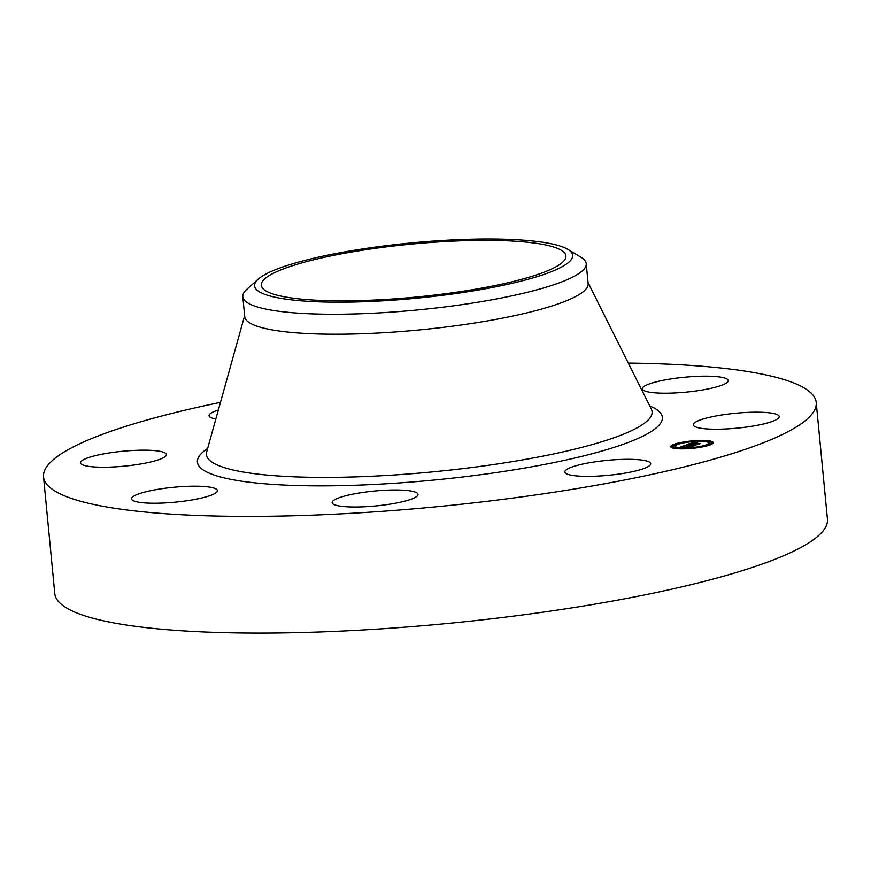 <?xml version="1.0" encoding="UTF-8"?>
<svg xmlns="http://www.w3.org/2000/svg" width="871" height="871" viewBox="0 0 871 871"><rect width="100%" height="100%" fill="white"/><g stroke="black" fill="none" stroke-linecap="round" stroke-linejoin="round"><path stroke-width="1.31" d="M603.135 460.792A43.125 7.491 174.5 0 1 650.702 463.71A43.125 7.491 174.5 0 1 612.422 474.88A43.125 7.491 174.5 0 1 564.854 471.973A43.125 7.491 174.5 0 1 603.135 460.792M628.307 363.087A388.118 67.394 174.5 0 1 814.004 396.512A388.118 67.394 174.5 0 1 816.214 402.5L827.45 519.17A388.118 67.394 174.5 0 1 465.266 621.687A388.118 67.394 174.5 0 1 56.996 599.564A388.118 67.394 174.5 0 1 54.786 593.576L43.55 476.894A388.118 67.394 174.5 0 1 220.483 402.358M816.214 402.5A388.118 67.394 174.5 0 1 454.041 505.006A388.118 67.394 174.5 0 1 45.76 482.882A388.118 67.394 174.5 0 1 43.55 476.894M567.794 249.356L580.968 257.217A172.502 29.952 174.5 0 1 585.236 260.962A172.502 29.952 174.5 0 1 586.227 263.63L588.143 283.598A172.502 29.952 174.5 0 1 427.182 329.162A172.502 29.952 174.5 0 1 245.72 319.319A172.502 29.952 174.5 0 1 244.74 316.663L242.813 296.695A172.502 29.952 174.5 0 1 246.754 289.401L258.186 279.166A159.796 27.752 174.5 0 1 484.57 239.035A159.796 27.752 174.5 0 1 567.794 249.356A159.796 27.752 174.5 0 1 513.444 282.988A159.796 27.752 174.5 0 1 342.63 302.172A159.796 27.752 174.5 0 1 258.186 279.166M586.227 263.63A172.502 29.952 174.5 0 1 337.915 314.235A172.502 29.952 174.5 0 1 243.804 299.352A172.502 29.952 174.5 0 1 242.813 296.695M565.029 253.581A153.002 26.566 174.5 0 1 565.9 255.943A153.002 26.566 174.5 0 1 423.121 296.347A153.002 26.566 174.5 0 1 262.171 287.626A153.002 26.566 174.5 0 1 261.3 285.274A153.002 26.566 174.5 0 1 404.079 244.86A153.002 26.566 174.5 0 1 565.029 253.581M217.151 489.916A43.125 7.491 174.5 0 1 217.402 490.58A43.125 7.491 174.5 0 1 177.161 501.968A43.125 7.491 174.5 0 1 131.793 499.508A43.125 7.491 174.5 0 1 131.554 498.843A43.125 7.491 174.5 0 1 171.794 487.455A43.125 7.491 174.5 0 1 217.151 489.916M642.613 389.479A43.125 7.491 174.5 0 1 642.363 388.814A43.125 7.491 174.5 0 1 682.603 377.426A43.125 7.491 174.5 0 1 727.971 379.887A43.125 7.491 174.5 0 1 728.221 380.551A43.125 7.491 174.5 0 1 687.97 391.939A43.125 7.491 174.5 0 1 642.613 389.479M156.954 460.291A43.125 7.491 174.5 0 1 109.572 467.117A43.125 7.491 174.5 0 1 80.568 462.839A43.125 7.491 174.5 0 1 90.029 457.112A43.125 7.491 174.5 0 1 137.411 450.285A43.125 7.491 174.5 0 1 166.415 454.564A43.125 7.491 174.5 0 1 156.954 460.291M702.81 419.114A43.125 7.491 174.5 0 1 750.192 412.288A43.125 7.491 174.5 0 1 779.197 416.567A43.125 7.491 174.5 0 1 769.735 422.283A43.125 7.491 174.5 0 1 722.353 429.109A43.125 7.491 174.5 0 1 693.349 424.83A43.125 7.491 174.5 0 1 702.81 419.114M215.845 418.995A43.125 7.491 174.5 0 1 209.062 415.696A43.125 7.491 174.5 0 1 218.349 410.023M401.967 490.123A43.125 7.491 174.5 0 1 418.004 494.369A43.125 7.491 174.5 0 1 393.953 503.492A43.125 7.491 174.5 0 1 348.182 506.868A43.125 7.491 174.5 0 1 332.145 502.632A43.125 7.491 174.5 0 1 356.195 493.509A43.125 7.491 174.5 0 1 401.967 490.123M703.441 440.443A21.35 3.702 174.5 0 1 713.229 442.599A21.35 3.702 174.5 0 1 702.331 446.932A21.35 3.702 174.5 0 1 680.512 448.848A21.35 3.702 174.5 0 1 670.724 446.692A21.35 3.702 174.5 0 1 681.623 442.359A21.35 3.702 174.5 0 1 703.441 440.443M701.013 441.336A16.821 2.918 174.5 0 1 708.722 443.034A16.821 2.918 174.5 0 1 700.132 446.442A16.821 2.918 174.5 0 1 682.951 447.955A16.821 2.918 174.5 0 1 675.232 446.257A16.821 2.918 174.5 0 1 683.822 442.849A16.821 2.918 174.5 0 1 701.013 441.336L703.518 440.759L700.937 441.009M686.696 444.558L688.275 444.852L684.846 445.473L694.71 445.451L692.423 446.29L684.421 445.865L683.626 446.257L684.366 446.442L683.387 446.279L683.833 445.854L682.766 446.355L683.855 446.529L680.708 446.747L686.74 444.972M687.513 444.46L688.994 444.743L687.524 444.58M687.165 444.983L695.951 445.244L693.066 446.213L695.472 445.331L687.165 444.983M692.293 442.468L693.817 442.816L689.418 443.775L693.076 443.84L690.148 443.666L693.033 442.914L690.485 443.622L693.741 443.089L697.018 443.143L693.73 443.851L699.337 443.709L696.876 444.613L687.088 444.373L692.336 442.947M693.272 442.392L694.633 442.708L693.283 442.533M697.758 443.023L694.133 443.001L697.758 443.023M694.818 443.709L700.752 443.481L697.519 444.58L700.262 443.579L694.829 443.753M676.68 444.09L674.698 444.471L676.68 444.09M688.602 441.521L686.62 441.902L688.602 441.521M708.667 444.689L706.686 445.07L708.667 444.689M711.226 441.945L709.244 442.326L711.226 441.945M681.035 448.663L683.016 448.282L681.035 448.663M672.728 447.346L674.709 446.965L672.728 447.346M695.352 447.77L697.333 447.389L695.352 447.77M693.512 443.677L693.556 444.232M674.785 445.375A21.35 3.702 -5.5 0 0 671.106 447.291M712.968 443.263A21.35 3.702 -5.5 0 0 711.879 442.708M709.527 442.152A21.35 3.702 -5.5 0 0 706.512 441.837M708.733 444.7A16.821 2.918 -5.5 0 0 708.842 444.297L708.722 443.034M675.232 446.257L675.363 447.531A16.821 2.918 -5.5 0 0 677.573 448.728M674.698 444.471L675.341 445.865M709.244 442.326L709.963 443.72L711.945 443.35L711.825 442.076M674.557 448.402L674.709 446.965M588.056 282.596L651.345 409.152A223.869 38.879 174.5 0 1 450.601 470.024A223.869 38.879 174.5 0 1 207.69 458.059A223.869 38.879 174.5 0 1 206.656 451.973L206.634 452.06M649.722 405.919A233.548 40.556 174.5 0 1 661.024 413.714A233.548 40.556 174.5 0 1 455.032 477.852A233.548 40.556 174.5 0 1 198.74 465.68A233.548 40.556 174.5 0 1 207.636 448.478M244.642 315.661L206.656 451.973M703.583 441.445L703.518 440.759M706.773 445.941L706.686 445.07M683.071 448.859L683.016 448.282M672.194 447.857L672.129 447.215"/></g></svg>
